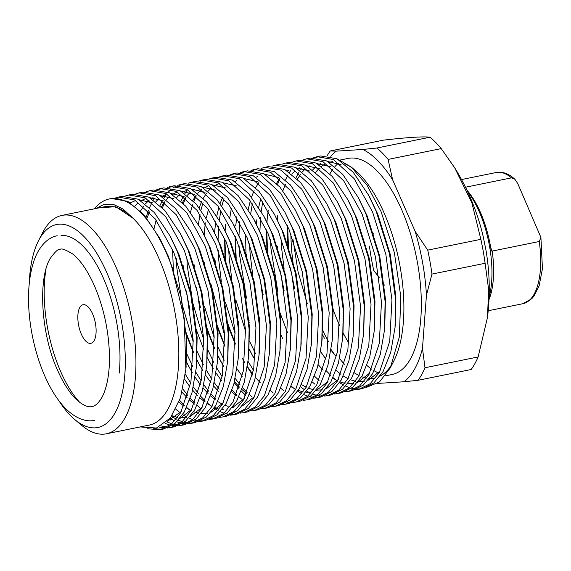 <?xml version="1.0" encoding="UTF-8"?>
<svg xmlns="http://www.w3.org/2000/svg" width="571" height="571" viewBox="0 0 571 571"><rect width="100%" height="100%" fill="white"/><g stroke="black" fill="none" stroke-linecap="round" stroke-linejoin="round"><path stroke-width="0.86" d="M92.602 313.886A19.685 8.429 -101.5 0 0 83.052 304.736A19.685 8.429 -101.5 0 0 81.346 334.178A19.685 8.429 -101.5 0 0 90.896 343.321A19.685 8.429 -101.5 0 0 92.602 313.886M46.037 269.012A92.138 39.442 -101.5 0 0 60.64 371.507A92.138 39.442 -101.5 0 0 79.733 402.384M119.232 373.077A92.138 39.442 -101.5 0 0 103.544 278.541A92.138 39.442 -101.5 0 0 61.033 235.43M58.863 400.692A103.558 44.331 -101.5 0 0 74.801 419.571A103.558 44.331 -101.5 0 0 122.28 392.655A103.558 44.331 -101.5 0 0 106.806 272.66A103.558 44.331 -101.5 0 0 38.457 240.826A103.558 44.331 -101.5 0 0 29.257 283.137M38.457 240.826L42.482 232.932A111.431 47.707 78.5 0 1 61.975 215.403A111.431 47.707 78.5 0 1 116.027 267.185A111.431 47.707 78.5 0 1 106.384 433.796A111.431 47.707 78.5 0 1 81.596 425.274L74.801 419.571M106.384 433.796L149.281 425.074A111.431 47.707 -101.5 0 0 158.924 258.463A111.431 47.707 -101.5 0 0 132.957 218.179L115.792 206.738L99.954 207.68M322.508 329.774A110.253 47.2 -101.5 0 0 328.575 341.815M339.567 358.524A110.253 47.2 -101.5 0 0 344.52 364.284M354.341 372.792A110.253 47.2 -101.5 0 0 359.095 375.561M361.643 376.674A110.253 47.2 -101.5 0 0 366.675 378.102M369.537 378.423A110.253 47.2 -101.5 0 0 374.662 378.038A110.253 47.2 -101.5 0 0 375.825 377.766M380.158 376.075A110.253 47.2 -101.5 0 0 392.091 364.041M390.278 367.888L393.947 360.694A110.253 47.2 -101.5 0 0 384.204 213.19A110.253 47.2 -101.5 0 0 355.255 170.394L351.286 167.067L366.953 185.147L381 211.406L394.354 252.56L400.778 296.485L399.365 336.876L390.278 367.888L379.501 381.949L366.04 387.545M331.08 350.223L335.427 355.762L331.166 349.652M324.407 338.232L322.465 334.492M293.03 239.663L298.091 271.91L307.291 303.651M293.166 263.831A118.126 50.569 78.5 0 1 290.875 233.924M140.123 426.937L156.468 428.022L170.365 417.972L180.465 397.78L185.86 369.451L184.219 318.24L171.635 265.929A118.126 50.569 -101.5 0 0 166.761 253.81A118.126 50.569 -101.5 0 0 109.461 198.915A118.126 50.569 -101.5 0 0 94.351 208.815M96.085 208.465L104.286 204.204L113.415 204.411L123.143 209.093L132.957 218.179A111.431 47.707 -101.5 0 0 104.871 206.681L61.975 215.403M326.277 370.765L330.809 375.518M333.129 377.674L337.111 380.943M339.602 382.706L343.663 385.132M345.755 386.167L349.616 387.666M351.615 388.223L355.305 388.865M357.218 388.994L360.744 388.83M358.952 389.272L362.571 388.537L373.834 382.948L383.048 371.6L390.714 352.507L395.025 327.561L395.567 299.304L389.508 253.867L376.182 211.22L368.552 195.104L353.156 172.178L337.026 158.795L320.724 155.954L317.105 156.69L333.407 159.53L354.099 178.58L372.563 211.955L385.889 254.602L391.949 300.039L389.715 341.372L379.437 372.335L370.215 383.683L358.952 389.272L355.476 389.707M348.488 391.399L352.107 390.664L363.37 385.075L372.585 373.727L380.25 354.634L384.568 329.688L385.104 301.431L379.044 255.994L365.718 213.354L358.088 197.231L342.693 174.305L326.562 160.922L310.26 158.081L306.641 158.817L322.943 161.657L343.642 180.707L362.107 214.089L375.433 256.729L381.485 302.166L379.251 343.499L368.973 374.462L359.759 385.81L348.488 391.399L345.012 391.834M319.053 380.536L314.614 376.253M312.209 381.928L314.878 384.183M338.032 393.526L341.644 392.791L352.914 387.202L362.128 375.854L369.787 356.761L374.105 331.815L374.64 303.558L368.588 258.121L355.262 215.481L347.632 199.358L332.229 176.432L316.098 163.049L299.796 160.208L296.185 160.943L312.487 163.784L333.178 182.834L351.643 216.216L364.969 258.856L371.029 304.293L368.795 345.626L358.509 376.589L349.295 387.937L338.032 393.526L334.556 393.961M327.568 395.653L331.187 394.918L342.45 389.329L351.665 377.981L359.33 358.888L363.641 333.942L364.177 305.685L358.124 260.248L344.798 217.608L337.168 201.484L321.773 178.559L305.642 165.176L289.34 162.335L285.721 163.07L302.023 165.911L322.715 184.961L341.18 218.343L354.505 260.983L360.565 306.42L358.331 347.753L348.046 378.716L338.831 390.064L327.568 395.653L324.092 396.088M322.215 396.11L318.575 395.746M316.612 395.339L312.808 394.147M310.752 393.283L306.763 391.185M304.6 389.822L300.403 386.724M291.281 386.182L295.264 389.451M297.755 391.214L301.816 393.647M303.908 394.675L307.776 396.174M309.767 396.731L313.465 397.38M315.37 397.502L318.904 397.337M317.105 397.78L320.724 397.045L331.987 391.456L341.201 380.108L348.867 361.015L353.185 336.069L353.72 307.812L347.66 262.375L334.335 219.735L326.705 203.611L311.309 180.686L295.178 167.303L278.876 164.462L275.258 165.197L291.56 168.038L312.258 187.088L330.723 220.47L344.049 263.11L350.102 308.547L347.867 349.887L337.589 380.843L328.375 392.191L317.105 397.78L313.629 398.215M249.606 341.222L255.594 353.849M280.825 388.309L283.494 390.564M306.648 399.907L310.26 399.172L321.53 393.583L330.745 382.235L338.403 363.149L342.721 338.196L343.257 309.939L337.197 264.501L323.878 221.862L316.248 205.738L300.846 182.813L284.715 169.43L268.413 166.589L264.801 167.324L281.103 170.165L301.795 189.215L320.26 222.597L333.585 265.237L339.638 310.674L337.411 352.014L327.126 382.97L317.911 394.318L306.648 399.907L303.172 400.342M249.234 349.388L252.996 356.525L249.256 349.131M248.142 361.536L253.488 370.315M270.361 390.436L273.038 392.691M296.185 402.034L299.804 401.299L311.067 395.71L320.281 384.362L327.94 365.276L332.258 340.323L332.793 312.066L326.74 266.628L313.415 223.989L305.785 207.865L290.389 184.94L274.258 171.557L257.956 168.716L254.338 169.451L270.64 172.292L291.331 191.342L309.796 224.724L323.122 267.364L329.181 312.801L326.947 354.141L316.662 385.097L307.448 396.445L296.185 402.034L292.709 402.469M290.832 402.491L287.192 402.134M276.557 398.244L275.379 397.573M252.553 374.976L247.4 367.153M244.524 362.271L242.532 358.652M285.721 404.161L289.34 403.426L300.603 397.837L309.817 386.488L317.483 367.403L321.801 342.45L322.337 314.193L316.277 268.755L302.951 226.116L295.321 209.992L279.926 187.067L263.795 173.684L247.493 170.843L243.874 171.578L260.176 174.419L280.875 193.469L299.34 226.851L312.658 269.491L318.718 314.928L316.484 356.268L306.206 387.224L296.991 398.572L285.721 404.161L282.245 404.596M218.222 347.603L224.203 360.23M235.245 378.494L240.113 384.883M242.582 387.788L247.115 392.534M249.434 394.689L252.111 396.945M275.258 406.288L278.876 405.553L290.147 399.964L299.361 388.615L307.02 369.53L311.338 344.577L311.873 316.32L305.813 270.882L292.495 228.243L284.858 212.119L269.462 189.194L253.331 175.811L237.029 172.97L233.418 173.705L249.72 176.546L270.411 195.596L288.876 228.978L302.202 271.618L308.254 317.062L306.027 358.395L295.742 389.351L286.528 400.699L275.258 406.288L271.789 406.723M245.823 395.425L241.383 391.142M238.971 388.523L234.231 382.763M223.604 366.525L217.751 355.262M207.494 349.124L213.747 362.357M216.759 367.917L222.105 376.696M232.126 389.914L236.651 394.661M238.978 396.816L241.654 399.072M264.801 408.415L268.413 407.68L279.683 402.091L288.897 390.742L296.556 371.657L300.874 346.704L301.409 318.454L295.357 273.009L282.031 230.37L274.401 214.246L259.006 191.321L242.875 177.938L226.573 175.097L222.954 175.832L239.256 178.673L259.948 197.723L278.412 231.105L291.738 273.745L297.798 319.189L295.564 360.522L285.279 391.478L276.064 402.826L264.801 408.415L261.325 408.85M210.199 363.235L207.409 357.639M197.031 351.251L203.283 364.484M206.295 370.044L211.641 378.823M214.325 382.748L219.185 389.137M254.338 410.542L257.956 409.807L269.219 404.218L278.434 392.869L286.1 373.784L290.418 348.831L290.953 320.581L284.893 275.143L271.568 232.497L263.938 216.373L248.542 193.455L232.411 180.065L216.109 177.224L212.491 177.966L228.793 180.8L249.491 199.85L267.949 233.232L281.275 275.879L287.334 321.316L285.1 362.649L274.822 393.605L265.608 404.953L254.338 410.542L250.862 410.977M199.736 365.361L196.831 359.516M186.61 353.47L192.82 366.611M195.832 372.171L201.185 380.95M203.861 384.875L208.722 391.263M211.199 394.168L215.731 398.915M243.874 412.669L247.493 411.934L258.756 406.345L267.977 394.996L275.636 375.911L279.954 350.958L280.489 322.708L274.43 277.27L261.104 234.624L253.474 218.5L238.078 195.582L221.948 182.192L205.646 179.358L202.027 180.093L218.336 182.927L239.028 201.984L257.492 235.359L270.818 278.006L276.871 323.443L274.637 364.776L264.359 395.732L255.144 407.08L243.874 412.669L240.405 413.104M189.279 367.488L186.389 361.693M185.354 374.276L190.721 383.077M193.398 387.002L198.265 393.39M200.735 396.295L205.267 401.042M207.594 403.197L211.577 406.466M214.068 408.236L218.122 410.663M220.213 411.691L224.082 413.19M226.08 413.754L229.77 414.396M231.676 414.517L235.209 414.353M233.418 414.796L237.029 414.061L248.299 408.472L257.514 397.123L265.172 378.038L269.491 353.085L270.026 324.835L263.973 279.397L250.648 236.751L243.018 220.627L227.622 197.709L211.484 184.319L195.182 181.485L191.57 182.22L207.873 185.054L228.564 204.111L247.029 237.486L260.355 280.133L266.414 325.57L264.18 366.903L253.895 397.859L244.681 409.207L233.418 414.796L229.942 415.231M182.848 389.001L187.802 395.517M190.279 398.422L194.811 403.169M197.131 405.324L199.807 407.58M222.954 416.923L226.573 416.188L237.836 410.599L247.05 399.25L254.716 380.165L259.027 355.219L259.569 326.962L253.51 281.524L240.184 238.878L232.554 222.754L217.158 199.836L201.028 186.446L184.726 183.612L181.107 184.347L197.409 187.181L218.101 206.238L236.565 239.613L249.891 282.26L255.951 327.697L253.717 369.03L243.432 399.986L234.217 411.334L222.954 416.923L219.478 417.358M179.608 400.321L184.347 405.296M186.667 407.451L189.344 409.707M210.756 418.771L214.289 418.614M212.491 419.05L216.109 418.315L227.372 412.726L236.587 401.377L244.252 382.292L248.571 357.346L249.106 329.089L243.046 283.651L229.72 241.005L222.09 224.881L206.695 201.963L190.564 188.573L174.262 185.739L170.643 186.474L186.945 189.315L207.644 208.365L226.109 241.74L239.435 284.387L245.487 329.824L243.253 371.157L232.975 402.112L223.761 413.461L212.491 419.05L209.015 419.485M175.839 409.257L180.193 412.847M182.684 414.617L186.738 417.044M188.83 418.072L192.698 419.571M194.697 420.135L198.387 420.777M200.293 420.898L203.826 420.741M202.034 421.177L205.646 420.442L216.916 414.853L226.13 403.504L233.789 384.419L238.107 359.473L238.642 331.216L232.59 285.778L219.264 243.132L211.634 227.015L196.231 204.09L180.101 190.707L163.798 187.866L160.187 188.601L176.489 191.442L197.181 210.492L215.645 243.867L228.971 286.514L235.024 331.951L232.797 373.284L222.512 404.239L213.297 415.588L202.034 421.177L198.558 421.612M171.607 416.323L176.282 419.171M178.373 420.199L182.235 421.698M184.233 422.262L187.923 422.904M189.836 423.032L193.362 422.868M191.57 423.304L195.189 422.569L206.452 416.98L215.667 405.631L223.325 386.546L227.643 361.6L228.179 333.343L222.126 287.905L208.8 245.259L201.17 229.142L185.775 206.217L169.644 192.834L153.342 189.993L149.723 190.728L166.025 193.569L186.717 212.619L205.182 245.994L218.507 288.64L224.567 334.078L222.333 375.411L212.048 406.366L202.833 417.715L191.57 423.304L188.095 423.746M186.217 423.768L182.577 423.404M180.614 422.997L176.81 421.798M174.755 420.934L170.03 418.393M166.853 421.826L171.771 423.825M173.77 424.389L177.467 425.031M179.373 425.159L182.906 424.995M181.107 425.431L184.726 424.696L195.989 419.107L205.203 407.758L212.869 388.673L217.187 363.727L217.722 335.47L211.663 290.032L198.337 247.386L190.707 231.269L175.311 208.344L159.181 194.961L142.878 192.12L139.26 192.855L155.562 195.696L176.261 214.746L194.725 248.121L208.044 290.767L214.104 336.205L211.87 377.538L201.592 408.501L192.377 419.842L181.107 425.431L177.631 425.873M175.754 425.895L172.121 425.531M170.151 425.124L165.055 423.404M161.322 425.959L167.003 427.158M168.909 427.286L172.442 427.122M170.65 427.558L174.262 426.822L185.532 421.234L194.747 409.892L202.405 390.8L206.723 365.854L207.259 337.597L201.199 292.159L187.88 249.513L180.243 233.396L164.848 210.471L148.717 197.088L132.415 194.247L128.803 194.982L145.105 197.823L165.797 216.873L184.262 250.248L197.587 292.894L203.64 338.332L201.413 379.665L191.128 410.628L181.913 421.969L170.643 427.558L167.175 428M165.297 428.022L159.052 427.087M153.214 428.728L161.978 429.249M160.187 429.685L163.798 428.949L175.069 423.361L184.283 412.019L191.942 392.927L196.26 367.981L196.795 339.724L190.743 294.286L177.417 251.64L169.787 235.523L154.391 212.598L138.261 199.215L121.958 196.374L118.34 197.109L134.642 199.95L155.333 219L173.798 252.375L187.124 295.021L193.184 340.459L190.95 381.792L180.664 412.754L171.45 424.096L160.187 429.685L147.018 428.75M171.635 265.929L166.953 253.767L159.323 237.65L143.928 214.725L127.797 201.342L111.495 198.501L109.461 198.915M318.932 156.404L315.635 157.71M288.491 247.771L287.656 226.123M296.042 177.767L298.476 172.756M299.961 170.215L301.36 168.102M313.743 157.682L317.105 156.69M280.939 237.393L281.432 246.465L284.137 269.134M277.435 220.206L277.742 215.503M285.579 179.894L288.012 174.883M289.497 172.342L290.896 170.229M303.28 159.809L306.641 158.817M279.904 178.737L277.485 184.39M270.476 239.52L270.968 248.592L277.841 291.767M287.57 332.843L279.783 312.109M267.571 252.025L266.728 230.384M266.985 222.119L267.278 217.63M292.823 161.936L296.185 160.943M262.774 201.684L261.197 211.456M260.554 217.551L259.884 231.776M280.725 334.235L282.509 338.268M256.515 224.46L256.814 219.756M282.36 164.063L285.721 163.07M252.311 203.811L250.733 213.583M249.556 243.781L250.048 252.846L252.753 275.515M259.534 318.404L258.863 316.363M246.643 256.279L246.479 254.188M271.896 166.19L275.258 165.197M239.634 221.805L238.964 236.03M239.092 245.908L239.584 254.973L246.458 298.155M259.798 338.489L260.062 339.095M249.077 320.538L248.399 318.49M236.187 258.406L235.345 236.765M261.439 168.317L264.801 167.324M256.165 169.166L252.867 170.479M231.391 208.065L229.813 217.837M228.507 237.55L228.5 238.157M228.628 248.035L229.128 257.1L231.826 279.769M235.994 300.282L245.551 331.23M238.614 322.665L237.936 320.616M225.723 260.533L224.888 238.892M225.131 230.841L225.602 224.11M250.976 170.444L254.338 169.451M245.701 171.293L242.404 172.606M223.982 198.415L221.912 205.753M220.927 210.192L219.35 219.963M218.707 226.059L218.043 240.284M218.172 250.162L218.664 259.227L221.37 281.896M225.538 302.409L235.088 333.357M235.259 343.478L227.479 322.743M215.26 262.66L215.096 260.569M214.667 232.968L214.974 228.272M240.512 172.57L243.874 171.578M235.238 173.427L231.94 174.733M210.906 284.023L224.624 335.484M224.803 345.605L217.016 324.87M204.803 264.787L204.632 262.696M204.204 235.095L205.275 222.826M230.056 174.697L233.418 173.705M224.781 175.554L221.484 176.86M203.062 202.669L200.985 210.007M200.007 214.446L198.43 224.217M204.611 306.663L214.161 337.611M214.339 347.732L206.552 326.997M194.34 266.914L194.169 264.823M219.592 176.832L222.954 175.832M214.318 177.681L211.02 178.987M196.21 195.76L193.79 201.406M192.598 204.803L190.521 212.134M186.788 256.543L187.281 265.608L192.82 303.044L203.704 339.738M203.876 349.859L196.096 329.124M183.876 269.041L183.712 266.95M209.129 178.959L212.491 177.966M203.854 179.808L200.557 181.114M185.746 197.887L183.334 203.533M176.325 258.67L176.817 267.735L182.356 305.171L193.241 341.872M193.419 351.986L185.703 331.48M173.413 271.146L172.578 249.527M180.971 201.163L183.398 196.153M184.883 193.612L186.282 191.499M198.665 181.086L202.034 180.093M165.74 250.319L165.733 250.919M188.209 183.212L191.57 182.22M182.934 184.062L179.637 185.368M164.826 202.141L162.407 207.787M160.044 205.417L162.478 200.414M163.963 197.873L166.725 193.933M168.238 192.149L171.221 189.272M172.842 188.016L176.018 186.103M177.745 185.339L181.107 184.347M172.471 186.189L169.173 187.495M146.126 217.344L148.332 210.649M149.581 207.544L152.014 202.541M153.499 200L154.898 197.887M167.282 187.466L170.643 186.474M162.007 188.316L158.709 189.622M156.825 189.593L160.187 188.601M146.362 191.72L149.723 190.728M135.898 193.847L139.26 192.855M125.442 195.974L128.803 194.982M114.978 198.101L118.34 197.109M332.565 307.733A110.253 47.2 -101.5 0 0 338.617 323.257A110.253 47.2 -101.5 0 0 339.824 325.962M343.185 332.957A110.253 47.2 -101.5 0 0 348.874 343.192M366.953 365.533A110.253 47.2 -101.5 0 0 371.692 369.187M374.191 370.765A110.253 47.2 -101.5 0 0 378.987 373.099M381.592 373.976A110.253 47.2 -101.5 0 0 382.984 374.326M385.318 375.868L392.099 374.49A110.253 47.2 -101.5 0 0 401.641 209.65A110.253 47.2 -101.5 0 0 348.16 158.41L339.988 160.073M489.104 297.241A70.875 30.342 -101.5 0 0 479.305 211.855A70.875 30.342 -101.5 0 0 467.628 191.642M489.004 299.597A66.935 28.657 -101.5 0 0 492.195 251.076L491.231 250.926A68.905 29.499 -101.5 0 0 480.489 212.512A68.905 29.499 -101.5 0 0 466.985 190.279M186.003 367.767L186.674 339.624L181 296.756L168.466 256.522L160.273 239.449M167.353 421.348L181.464 411.32M196.431 365.954L197.138 337.497L191.456 294.629L178.923 254.395L170.736 237.322M168.816 419.806L170.993 419.992M179.779 418.579L191.927 409.193M206.895 363.827L207.594 335.37L201.92 292.502L189.386 252.268L181.2 235.195M152.785 202.933L139.345 199.8M135.648 200.485L130.459 202.848M172.042 415.702L177.638 417.415M180.4 417.801L186.339 417.537M190.243 416.452L202.391 407.066M217.358 361.7L218.058 333.243L212.383 290.375L199.85 250.141L190.707 231.269M163.249 200.806L149.809 197.673M146.105 198.358L140.916 200.721M137.782 203.098L134.934 206.01M227.815 359.573L228.521 331.116L222.84 288.248L210.306 248.014L202.12 230.941M173.705 198.679L160.265 195.539M153.014 197.659L151.379 198.594M149.131 200.214L145.391 203.883M143.614 206.145L140.53 211.063M178.966 402.091L183.948 406.231M186.424 407.958L191.128 410.628M193.64 411.72L198.558 413.161M201.327 413.547L207.259 413.276M211.163 412.198L223.311 402.812M238.278 357.446L238.978 328.989L233.303 286.121L220.77 245.887L212.583 228.814M184.169 196.552L170.729 193.412M167.032 194.104L161.843 196.467M158.709 198.844L155.854 201.756M149.502 211.905L146.911 218.329M182.07 392.191L187.124 397.744M189.665 400.185L194.404 404.104M248.742 355.319L249.441 326.862L243.767 283.994L231.234 243.76L223.04 226.687M194.632 194.425L181.193 191.285M177.495 191.977L172.306 194.34M170.051 195.96L166.318 199.629M164.541 201.884L161.457 206.809M156.133 220.078L154.063 228.55M184.669 379.38L189.972 386.867M192.655 390.207L197.58 395.617M200.128 398.058L204.868 401.977M207.352 403.704L211.777 406.238M214.568 407.466L217.679 408.486M222.247 409.293L223.297 409.357M232.09 407.944L244.238 398.558M259.198 353.192L259.905 324.735L254.223 281.867L241.697 241.633L233.503 224.56M205.089 192.299L191.649 189.158M187.952 189.85L182.763 192.213M179.629 194.583L176.774 197.502M186.374 361.971L192.249 372.656M195.168 377.31L200.435 384.74M203.112 388.08L208.044 393.49M210.592 395.931L215.331 399.85M217.815 401.577L222.24 404.111M225.024 405.331L228.136 406.359M232.711 407.166L233.76 407.23M242.547 405.817L254.695 396.431M269.662 351.065L270.361 322.608L264.687 279.74L252.154 239.506L243.967 222.433M215.553 190.172L202.113 187.031M194.861 189.151L193.226 190.086M190.093 192.456L187.238 195.375M185.461 197.63L182.377 202.555M172.642 267.349L172.756 269.177M185.882 333.6L193.412 352.657M196.817 359.801L202.705 370.529M205.624 375.183L210.899 382.613M213.575 385.953L218.507 391.363M280.125 348.938L280.825 320.481L275.151 277.613L262.617 237.379L254.423 220.306M226.016 188.037L212.576 184.904M208.879 185.596L203.69 187.959M201.442 189.579L197.702 193.248M195.924 195.503L192.841 200.428M183.105 265.222L183.22 267.057M185.761 289.14L189.929 309.646M196.274 331.266L196.895 333.064M207.28 357.674L213.169 368.402M216.088 373.056L221.355 380.486M231.512 391.677L236.251 395.596M290.418 348.831L291.289 318.354L285.614 275.486L273.081 235.252L264.887 218.179M236.473 185.91L223.04 182.777M219.335 183.469L214.146 185.832M211.013 188.202L208.158 191.121M206.381 193.376L203.297 198.301M201.806 201.263L199.215 207.694M196.224 287.013L200.392 307.519M206.731 329.139L214.332 348.403M217.851 355.776L223.632 366.275M234.503 381.699L239.427 387.109M241.976 389.55L246.715 393.469M301.045 344.677L301.752 316.227L296.071 273.359L283.537 233.125L274.401 214.246M208.436 209.443L206.374 217.915M217.194 327.012L224.796 346.276M237.008 368.795L242.282 376.232M311.338 344.577L312.209 314.1L306.534 271.232L294.001 230.998L284.858 212.119M257.4 181.657L243.96 178.523M236.708 180.636L235.074 181.578M222.726 197.009L220.142 203.44M218.9 207.316L216.83 215.788M215.909 220.991L214.782 230.213M214.489 258.841L214.603 260.676M228.279 326.683L235.259 344.149M247.471 366.668L252.739 374.105M255.423 377.445L260.355 382.856M321.973 340.423L322.672 311.973L316.998 269.105L304.464 228.864L295.321 209.992M225.245 228.086L225.038 230.648M224.646 238.335L224.945 256.714M238.114 322.758L238.742 324.556M251.112 352.999L255.016 359.894M332.258 340.323L333.136 309.846L327.454 266.978L314.921 226.737L306.734 209.671M278.32 177.403L264.88 174.269M257.628 176.382L255.994 177.324M236.829 216.737L235.709 225.959M235.102 236.208L235.523 256.422M248.578 320.631L249.206 322.429M291.039 386.688L295.471 389.215M298.255 390.443L303.172 391.884M305.942 392.277L311.873 392.006M315.777 390.921L327.925 381.535M342.893 336.169L343.592 307.719L337.918 264.844L325.384 224.61L317.198 207.544M258.692 182.741L255.608 187.659M254.109 190.628L251.525 197.052M250.284 200.935L248.214 209.407M245.566 234.081L245.987 254.295M259.041 318.504L259.662 320.302M301.502 384.561L306.206 387.224M308.718 388.316L313.636 389.757M316.398 390.15L322.337 389.879M326.241 388.794L338.389 379.408M353.185 336.069L354.056 305.592L348.381 262.717L335.848 222.483L326.705 203.611M260.747 198.808L258.677 207.28M256.629 221.705L256.422 224.267M258.991 274.251L263.16 294.757M363.641 333.942L364.519 303.465L358.838 260.59L346.304 220.356L338.118 203.29M309.703 171.022L296.263 167.888M289.012 170.001L287.377 170.943M279.612 178.487L276.528 183.405M268.213 210.356L267.092 219.578M266.486 229.827L266.914 250.041M279.961 314.25L280.589 316.048M374.276 329.788L374.976 301.338L369.301 258.463L356.768 218.229L348.581 201.163M320.167 168.895L306.727 165.761M299.475 167.874L297.841 168.816M294.707 171.186L291.852 174.105M285.5 184.247L282.909 190.671M277.256 246.072L277.37 247.914M279.918 269.997L284.087 290.503M318.19 364.676L323.122 370.094M332.886 378.18L337.589 380.843M340.102 381.935L345.02 383.377M347.782 383.769L353.72 383.498M357.624 382.413L369.772 373.027M384.74 327.661L385.439 299.211L379.765 256.336L367.232 216.102L359.038 199.036M330.63 166.768L317.19 163.634M309.939 165.747L308.304 166.689M305.164 169.059L302.316 171.978M300.539 174.234L297.455 179.151M287.413 225.574L287.834 245.787M290.375 267.87L294.543 288.369M320.702 351.779L325.97 359.216M336.126 370.401L340.866 374.319M343.349 376.053L348.046 378.716M350.565 379.808L355.483 381.25M358.245 381.635L364.177 381.371M368.088 380.286L380.236 370.9M395.196 325.534L395.903 297.084L390.221 254.209L377.695 213.975L369.501 196.902M341.087 164.641L327.654 161.507M320.395 163.62L318.761 164.562M315.627 166.932L312.772 169.851M322.351 334.271L324.342 338.111M338.21 159.437L351.286 167.067M353.271 168.802A110.253 47.2 -101.5 0 0 344.206 163.506M332.486 161.679A110.253 47.2 -101.5 0 0 330.723 161.957A110.253 47.2 -101.5 0 0 329.103 162.357M324.492 164.327A110.253 47.2 -101.5 0 0 321.459 166.375M319.175 168.388A110.253 47.2 -101.5 0 0 315.72 172.349M338.282 163.327A110.253 47.2 -101.5 0 0 334.941 166.611M333.093 168.895A110.253 47.2 -101.5 0 0 329.888 173.855M327.197 155.676A129.938 55.63 78.5 0 1 330.281 150.958L336.319 151.137L362.799 149.466L376.889 148.01A129.938 55.63 78.5 0 1 388.102 159.409L441.226 148.61L454.644 167.71L471.874 202.819L480.861 239.328L427.729 250.127A129.938 55.63 78.5 0 1 431.976 274.087L485.107 263.281L488.655 289.683L487.456 317.555L478.127 356.954L424.995 367.753A129.938 55.63 78.5 0 1 418.029 380.307L471.161 369.508A129.938 55.63 78.5 0 0 478.127 356.954M336.319 151.137A122.066 52.254 -101.5 0 0 330.787 156.354M418.029 380.307L403.94 381.763L377.495 383.441M403.94 381.763A122.066 52.254 -101.5 0 0 422.476 348.346L424.995 367.753M431.976 274.087L426.444 295.136L422.476 348.346M426.444 295.136A122.066 52.254 -101.5 0 0 415.146 231.355L427.729 250.127M388.102 159.409L392.634 179.822L415.146 231.355M392.634 179.822A122.066 52.254 -101.5 0 0 362.799 149.466M373.277 234.189L373.541 233.232M384.404 285.172L383.726 284.151M379.187 277.599L373.705 270.333A129.938 55.63 78.5 0 1 369.466 246.372M330.281 150.958L383.412 140.152C407.844 137.354 423.382 136.369 430.02 137.204L376.889 148.01M430.02 137.204A129.938 55.63 78.5 0 1 441.226 148.61M480.861 239.328A129.938 55.63 78.5 0 1 485.107 263.281M487.456 317.555C490.282 294.993 489.775 272.51 485.957 250.105L483.137 236.266C477.363 211.87 467.863 189.015 454.644 167.71M539.267 241.504L540.908 237.415L542.45 268.705L539.103 285.95L534.063 296.014L531.765 298.726L522.95 303.686A66.935 28.657 -101.5 0 0 539.267 241.504L492.195 251.076L490.739 247.743M540.908 237.415L517.69 183.419L514.835 179.23L511.466 177.867L465.501 187.217M511.466 177.867A66.935 28.657 -101.5 0 0 496.278 172.492L461.532 179.558M60.041 249.513C58.499 248.585 55.237 251.547 50.262 258.385C37.964 278.07 40.712 333.707 57.528 370.122C61.111 378.288 65.001 385.275 69.198 391.085C75.864 401.085 86.335 408.251 91.981 406.552C95.086 406.209 98.312 403.319 101.645 397.894C104.143 393.512 106.106 387.702 107.526 380.464C108.947 373.041 109.589 364.719 109.454 355.483C108.811 331.109 103.822 307.926 94.493 285.943C87.613 270.611 80.275 259.912 72.488 253.838C65.258 249.506 61.111 248.064 60.041 249.513M57.25 235.773C50.219 236.858 41.183 242.903 34.988 257.964C22.697 290.289 29.057 339.931 44.681 375.732C50.748 389.622 57.799 400.635 65.829 408.779C77.271 419.978 87.855 422.033 94.772 420.292M221.612 362.906L219.728 359.387M186.16 366.132L185.86 369.451M161.208 241.169L159.323 237.65M196.617 364.005L196.26 367.981M171.664 239.042L169.787 235.523M207.08 361.878L206.723 365.854M182.128 236.915L180.243 233.396M217.544 359.751L217.187 363.727M228 357.624L227.643 361.6M203.048 232.661L201.17 229.142M238.464 355.497L238.107 359.473M213.511 230.534L211.634 227.015M248.927 353.37L248.571 357.346M223.975 228.407L222.09 224.881M259.384 351.244L259.027 355.219M234.438 226.28L232.554 222.754M269.847 349.117L269.491 353.085M244.895 224.153L243.018 220.627M280.311 346.982L279.954 350.958M255.358 222.026L253.474 218.5M265.822 219.892L263.938 216.373M301.231 342.728L300.874 346.704M322.158 338.475L321.801 342.45M307.662 211.384L305.785 207.865M343.078 334.221L342.721 338.196M318.126 209.257L316.248 205.738M339.046 205.003L337.168 201.484M374.462 327.84L374.105 331.815M349.509 202.876L347.632 199.358M384.925 325.713L384.568 329.688M359.973 200.749L358.088 197.231M395.389 323.586L395.025 327.561M370.436 198.622L368.552 195.104M522.95 303.686L488.212 310.752M496.278 172.492C502.658 171.428 508.847 173.67 514.835 179.23"/></g></svg>
